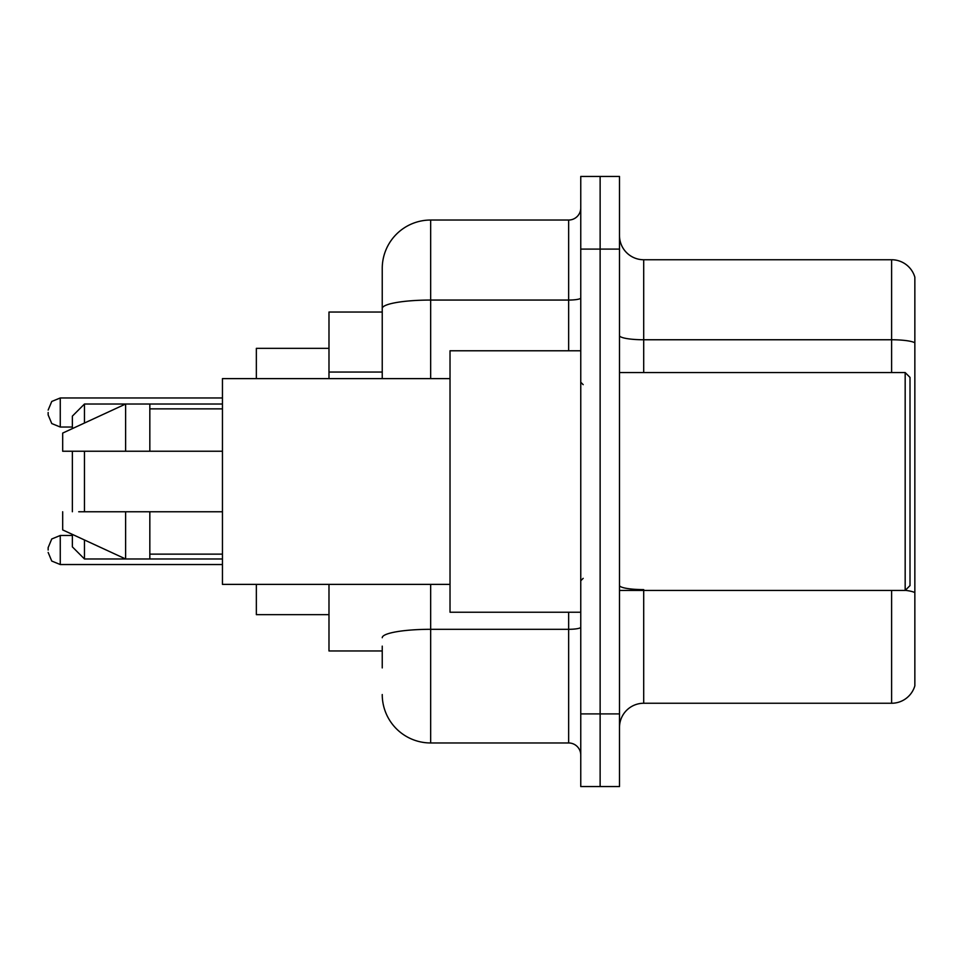 <?xml version="1.0" encoding="UTF-8"?>
<svg xmlns="http://www.w3.org/2000/svg" width="963" height="963" viewBox="0 0 963 963"><rect width="100%" height="100%" fill="white"/><g stroke="black" fill="none" stroke-linecap="round" stroke-linejoin="round"><path stroke-width="1.44" d="M382.239 355.106L382.239 308.473L382.239 312.036L328.985 312.036L328.985 378.615M382.239 650.964L328.985 650.964L328.985 584.385M382.239 667.913L382.239 646.125M580.761 713.908L580.761 786.542L600.13 786.542L600.13 713.908L600.13 786.542L619.498 786.542L619.498 713.908L600.13 713.908L600.13 249.092L600.13 713.908L580.761 713.908L580.761 249.092L600.13 249.092L600.13 176.458L600.13 249.092L619.498 249.092L619.498 713.908M619.498 249.092L619.498 176.458L580.761 176.458L580.761 249.092M430.666 584.385L430.666 742.967L568.652 742.967L568.652 612.227M382.239 378.615L382.239 268.46A48.415 48.415 0 0 1 430.666 220.033L568.652 220.033A12.11 12.11 0 0 0 580.761 207.936M382.239 268.46L382.239 295.087M580.761 755.064A12.11 12.11 0 0 0 568.652 742.967M430.666 742.967A48.415 48.415 0 0 1 382.239 694.54M619.498 727.474A24.207 24.207 0 0 1 643.705 703.255L891.606 703.255L891.606 590.439M914.85 277.175A24.207 24.207 0 0 0 891.606 259.745A24.207 24.207 0 0 1 914.85 277.175L914.85 685.825A24.207 24.207 0 0 1 891.606 703.255M914.85 342.792L914.85 342.792A24.207 4.201 180 0 0 891.606 339.758L891.606 259.745L643.705 259.745A24.207 24.207 0 0 1 619.498 235.526A24.207 24.207 0 0 0 643.705 259.745L643.705 372.561M914.85 343.129L914.85 606.425M72.357 451.238L72.357 511.762M72.357 534.393L72.357 546.864L84.467 558.973L222.453 558.973M84.467 451.238L84.467 511.762M84.467 539.978L84.467 558.973M256.351 584.385L256.351 614.647L328.985 614.647M328.985 348.353L256.351 348.353L256.351 378.615M72.357 428.607L72.357 416.136L84.467 404.027L84.467 423.022M905.172 372.561L910.011 377.4L910.011 585.6L905.172 590.439L905.172 372.561L619.498 372.561M580.761 350.773L450.022 350.773L450.022 612.227L580.761 612.227M450.022 378.615L222.453 378.615L222.453 584.385L450.022 584.385M84.467 404.027L125.623 404.027L125.623 451.238L222.453 451.238M149.831 451.238L149.831 404.027L125.623 404.027L62.679 433.085L62.679 451.238L125.623 451.238M222.453 511.762L149.831 511.762L149.831 558.973M62.679 511.762L62.679 529.915L125.623 558.973L125.623 511.762L78.701 511.762M149.831 511.762L125.623 511.762M48.15 550.017L48.15 547.598L48.15 550.017M48.15 412.501L48.15 414.921L48.15 412.501M382.239 372.055L328.985 372.055M580.761 627.202A12.11 2.107 0 0 1 568.652 629.308L430.666 629.308A48.415 8.402 180 0 0 382.239 637.723M430.666 220.033L430.666 300.059L568.652 300.059L568.652 220.033M382.239 308.473A48.415 8.402 180 0 1 430.666 300.059L430.666 378.615M568.652 350.773L568.652 300.059A12.11 2.107 0 0 0 580.761 297.952M643.705 590.439L643.705 703.255M891.606 372.561L891.606 339.758L643.705 339.758A24.207 4.201 -0 0 1 619.498 335.557M914.85 592.63A24.207 4.201 180 0 0 905.268 590.343M643.705 589.609A24.207 4.201 0 0 1 619.498 585.396M48.15 547.598L51.761 538.967L60.26 535.488L51.761 538.967L48.15 547.598L51.761 538.967L60.26 535.488L51.761 538.967L48.15 547.598L51.761 538.967L60.26 535.488L51.761 538.967L48.15 547.598L51.761 538.967L60.26 535.488L51.761 538.967L48.15 547.598L51.761 538.967L60.26 535.488L60.26 564.535L51.761 561.056L48.15 552.437L51.761 561.056L60.26 564.535L51.761 561.056L48.15 552.437L51.761 561.056L60.26 564.535L51.761 561.056L48.15 552.437L51.761 561.056L60.26 564.535L51.761 561.056L48.15 552.437L51.761 561.056L60.26 564.535L222.453 564.535M222.453 397.972L60.26 397.972L60.26 427.03L51.761 423.551L48.15 414.921M149.831 404.027L222.453 404.027M619.498 590.439L905.172 590.439M583.181 384.658L580.761 382.239M149.831 408.866L222.453 408.866M149.831 554.134L222.453 554.134M583.181 578.342L580.761 580.761M60.26 535.488L72.357 535.488M60.26 564.535L51.761 561.056L48.15 552.437M60.26 427.03L72.357 427.03M60.26 397.972L51.761 401.451L48.15 410.082"/></g></svg>
